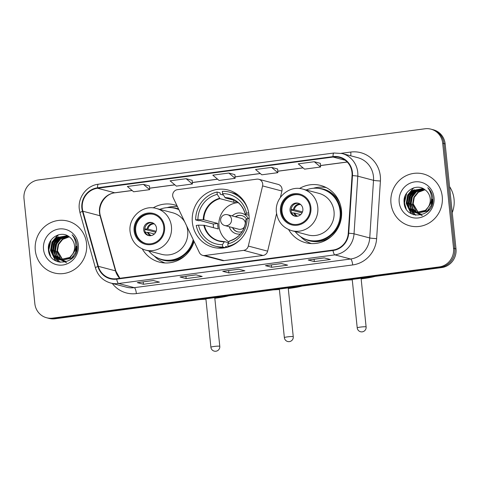 <?xml version="1.0" encoding="UTF-8"?>
<svg xmlns="http://www.w3.org/2000/svg" width="480" height="480" viewBox="0 0 480 480"><rect width="100%" height="100%" fill="white"/><g stroke="black" fill="none" stroke-linecap="round" stroke-linejoin="round"><path stroke-width="0.72" d="M172.692 195.9A5.586 5.358 -75.2 0 0 173.208 197.748L199.362 252.54A5.586 5.358 -75.2 0 0 204.756 255.516L243.672 250.362A5.586 5.358 -75.2 0 0 248.316 246.06L262.59 185.916A5.586 5.358 -75.2 0 0 256.806 179.16L177.462 189.666A5.586 5.358 -75.2 0 0 172.692 195.9M288.624 229.578A29.604 28.386 -75.2 0 0 305.61 242.712A29.604 28.386 -75.2 0 0 341.472 210.342A29.604 28.386 -75.2 0 0 320.724 185.466A29.604 28.386 -75.2 0 0 299.466 188.508M192.366 222.426A29.604 28.386 -75.2 0 0 213.114 247.302A29.604 28.386 -75.2 0 0 248.976 214.926A29.604 28.386 -75.2 0 0 228.234 190.05A29.604 28.386 -75.2 0 0 192.366 222.426M142.296 248.952A29.604 28.386 -75.2 0 0 159.276 262.092A29.604 28.386 -75.2 0 0 194.07 241.458M176.988 205.674A29.604 28.386 -75.2 0 0 174.39 204.846A29.604 28.386 -75.2 0 0 153.138 207.888M202.758 255.39L222.09 260.49A5.586 5.358 -75.2 0 0 224.082 260.616L262.998 255.462A5.586 5.358 -75.2 0 0 267.642 251.16L276.57 213.528M280.398 197.4L281.916 191.016A5.586 5.358 -75.2 0 0 278.13 184.392L258.804 179.286M46.596 317.754L49.05 318.402A16.758 16.068 -75.2 0 0 55.038 318.78L441.69 267.576A16.758 16.068 -75.2 0 0 456 248.88L445.152 143.886A16.758 16.068 -75.2 0 0 433.404 129.804L432.18 129.48A16.758 16.068 -75.2 0 1 443.922 143.562A16.758 16.068 -75.2 0 0 432.18 129.48L430.95 129.156A16.758 16.068 -75.2 0 0 424.962 128.778L38.31 179.982A16.758 16.068 -75.2 0 0 24 198.678L34.848 303.672A16.758 16.068 -75.2 0 0 46.596 317.754A16.758 16.068 -75.2 0 0 52.584 318.132L439.236 266.928A16.758 16.068 -75.2 0 0 453.546 248.232L442.698 143.238A16.758 16.068 -75.2 0 0 430.95 129.156M47.82 318.078A16.758 16.068 -75.2 0 0 53.814 318.456L440.466 267.252A16.758 16.068 -75.2 0 0 454.77 248.556L443.922 143.562L454.77 248.556A16.758 16.068 -75.2 0 1 440.466 267.252L53.814 318.456A16.758 16.068 -75.2 0 1 47.82 318.078M35.298 250.398A26.814 25.71 -75.2 0 0 54.09 272.928A26.814 25.71 -75.2 0 0 86.568 243.612A26.814 25.71 -75.2 0 0 67.776 221.082A26.814 25.71 -75.2 0 0 35.298 250.398A26.814 25.71 -75.2 0 0 54.09 272.928A26.814 25.71 -75.2 0 0 86.568 243.612A26.814 25.71 -75.2 0 0 67.776 221.082A26.814 25.71 -75.2 0 0 35.298 250.398M390.978 203.298A26.814 25.71 -75.2 0 0 409.77 225.828A26.814 25.71 -75.2 0 0 442.248 196.512A26.814 25.71 -75.2 0 0 423.456 173.982A26.814 25.71 -75.2 0 0 390.978 203.298A26.814 25.71 -75.2 0 0 409.77 225.828A26.814 25.71 -75.2 0 0 442.248 196.512A26.814 25.71 -75.2 0 0 423.456 173.982A26.814 25.71 -75.2 0 0 390.978 203.298M82.302 208.188A17.874 17.136 104.8 0 1 97.56 188.244L333.078 157.056A17.874 17.136 104.8 0 1 339.468 157.458A17.874 17.136 104.8 0 1 352.056 175.578L348.27 233.214A17.874 17.136 104.8 0 1 332.952 250.056L116.646 278.7A17.874 17.136 104.8 0 1 110.256 278.298A17.874 17.136 104.8 0 1 98.304 266.316L82.878 211.224A17.874 17.136 104.8 0 1 82.302 208.188M81.87 208.242A18.324 17.568 -75.2 0 0 82.464 211.356L97.896 266.448A18.324 17.568 -75.2 0 0 116.694 279.144L333 250.5A18.324 17.568 -75.2 0 0 348.702 233.238L352.482 175.602A18.324 17.568 -75.2 0 0 333.03 156.612L97.518 187.8A18.324 17.568 -75.2 0 0 81.87 208.242M320.364 163.356L314.286 161.73L298.266 163.848L304.542 169.146L320.562 167.022L320.358 163.332M277.638 169.014L271.56 167.382L255.54 169.506L261.816 174.804L277.842 172.68L277.638 168.99M149.466 185.988L143.388 184.356L127.368 186.48L133.644 191.778L149.67 189.654L149.466 185.964M192.192 180.33L186.114 178.698L170.094 180.822L176.37 186.12L192.39 183.996L192.186 180.306M324.222 257.88L330.36 259.5L314.334 261.618L308.202 259.998L324.222 257.88M196.05 274.848L202.188 276.468L186.162 278.592L180.03 276.972L196.05 274.848M153.324 280.506L159.462 282.126L143.442 284.25L137.304 282.63L153.324 280.506M281.496 263.538L287.634 265.158L271.614 267.276L265.476 265.656L281.496 263.538M238.776 269.19L244.908 270.81L228.888 272.934L222.75 271.314L238.776 269.19M228.84 173.04L212.814 175.164L219.096 180.462L235.116 178.338L234.912 174.648L228.84 173.04L235.116 178.338M228.888 272.934L228.642 270.558M271.614 267.276L271.368 264.906M143.442 284.25L143.196 281.874M186.162 278.592L185.916 276.216M314.334 261.618L314.088 259.248M186.114 178.698L192.39 183.996M143.388 184.356L149.67 189.654M271.56 167.382L277.842 172.68M314.286 161.73L320.562 167.022M65.964 261.39L64.752 261.042M64.512 260.958L63.804 260.67M63.576 260.568L62.886 260.208M62.658 260.082L57 250.752L58.134 244.332L62.238 239.22L69.12 236.718M65.718 261.324L64.998 261.084M64.764 261L64.062 260.694M63.828 260.58L63.144 260.208M62.922 260.07L57.486 250.878L58.62 244.464L62.724 239.352L69.318 236.862M64.014 260.874L62.802 260.526M62.568 260.442L61.86 260.16M61.626 260.052L57.066 256.098L55.05 250.236L56.184 243.822L60.294 238.71L68.352 236.196M63.774 260.808L63.054 260.574M62.814 260.484L62.112 260.178M61.884 260.07L57.474 256.11L55.536 250.362L56.67 243.948L60.78 238.836L68.544 236.316M76.266 246.27L75.456 252.768L71.676 257.97L61.584 260.232L60.858 260.016M60.618 259.932L55.2 255.708L53.1 249.72L54.234 243.306L58.344 238.194L67.674 235.806M76.752 246.396L76.368 251.622M73.74 256.566L72.162 258.096L61.578 260.232M61.824 260.292L61.104 260.058M60.87 259.968L55.686 255.84L53.586 249.852L54.72 243.432L58.83 238.32L67.824 235.89M72.546 254.208A12.624 12.102 -75.2 0 0 74.538 245.814A12.624 12.102 -75.2 0 0 69.402 236.928C61.008 229.836 47.28 238.302 48.396 249.096C48.81 268.5 78.876 264.948 77.226 245.988L77.154 245.046C76.686 240.954 75 237.534 72.09 234.78C74.58 237.906 75.828 241.464 75.822 245.436C75.744 248.826 74.652 251.748 72.546 254.208L69.726 257.454L59.634 259.716L57.984 259.14L53.256 255.192L51.156 249.21L52.29 242.79L56.394 237.678L67.386 235.656M74.202 251.82L70.212 257.58L59.634 259.716M59.874 259.776L58.47 259.266L53.742 255.324L51.642 249.336L52.776 242.922L56.88 237.804L67.296 235.632M66.6 262.788L61.458 260.196M61.242 260.016L56.688 251.436M43.524 249.312A18.21 17.46 -75.2 0 0 62.796 265.02A18.21 17.46 -75.2 0 0 78.342 244.698A18.21 17.46 -75.2 0 0 59.07 228.99A18.21 17.46 -75.2 0 0 43.524 249.312M50.544 256.086L48.822 250.044L51.018 240.15M55.812 260.958L50.772 250.56L52.2 242.184L58.488 234.816M58.302 261.942L53.982 256.146M53.562 255.054L52.716 251.076L53.904 243.27L58.548 236.754M60.096 262.326L56.928 258.606M56.766 258.324L55.932 256.662M55.506 255.564L54.666 251.592L55.848 243.786L60.492 237.264M49.206 253.302L48.576 249.984L49.446 243.018M55.392 260.73L50.526 250.5L51.954 242.118L57.87 235.002M58.044 261.87L53.538 255.588M53.076 254.238L52.476 251.01L53.502 243.618L57.684 237.252M59.892 262.296L56.61 258.414M56.424 258.084L55.488 256.104M55.026 254.748L54.42 251.526L55.446 244.134L59.634 237.768M224.634 247.824A27.93 26.778 -75.2 0 1 218.454 246.972L215.382 246.162A27.93 26.778 -75.2 0 1 196.23 225.444L198.486 225.144A25.584 24.528 -75.2 0 0 222.444 244.674L224.406 241.62L228.516 242.706M213.51 227.706A26.532 25.44 104.8 0 1 213.408 226.812A26.532 25.44 104.8 0 1 213.258 224.034L200.07 220.548L198.726 220.728L195.66 219.918A27.93 26.778 -75.2 0 1 217.002 192.024L217.242 194.358A25.584 24.528 -75.2 0 0 197.916 219.618L203.808 219.768L217.722 223.44A21.894 20.994 -75.2 0 0 217.836 226.23A21.894 20.994 -75.2 0 0 218.292 228.966L204.378 225.294L198.486 225.144M217.002 192.024L220.068 192.834L220.212 194.226L223.44 195.078M238.506 195.282A27.93 26.778 -75.2 0 0 232.71 192.966L229.644 192.156A27.93 26.778 -75.2 0 0 222.342 191.316L222.582 193.65L225.306 197.94L235.218 200.556M227.97 247.05L225.606 246.426L225.732 247.62M248.04 209.952A27.93 26.778 -75.2 0 0 229.644 192.156M229.278 246.63L228.024 246.3A27.93 26.778 -75.2 0 0 240.162 239.772M225.312 247.698L222.684 247.008A27.93 26.778 -75.2 0 1 215.382 246.162M248.7 212.892L246.54 213.18A25.584 24.528 -75.2 0 0 222.582 193.65M228.024 246.3L227.784 243.966A25.584 24.528 -75.2 0 0 247.11 218.706L249.138 218.436M222.444 244.674L222.684 247.008M249.006 215.238L245.334 214.266L246.54 213.18M247.11 218.706L245.832 219.672A22.158 21.246 -75.2 0 1 229.446 241.086L227.784 243.966M245.334 214.266L245.262 214.146A22.158 21.246 -75.2 0 0 224.952 197.598M203.802 225.24A22.158 21.246 -75.2 0 0 224.106 241.794L224.406 241.62M197.916 219.618L195.66 219.918M233.658 200.148L233.88 202.326L219.966 198.648L217.242 194.358M233.88 202.326A21.894 20.994 104.8 0 1 237.042 201.732M217.722 223.44L213.258 224.034M228.984 241.89A21 20.136 104.8 0 1 219 226.194A21 20.136 104.8 0 1 238.2 202.632M248.184 218.562A10.614 10.176 -75.2 0 0 232.14 215.928M246.534 219.144A8.376 8.034 -75.2 0 0 241.83 215.598A8.376 8.034 -75.2 0 0 235.332 216.768M229.29 226.728A10.614 10.176 -75.2 0 0 240.426 234M232.476 227.568A8.376 8.034 -75.2 0 0 237.552 231.798A8.376 8.034 -75.2 0 0 242.208 231.582M227.622 214.734A5.586 5.586 0 0 0 220.62 219.78A5.586 5.586 0 0 0 224.772 225.534A5.586 5.358 104.8 0 0 231.534 219.426A5.586 5.358 104.8 0 0 227.622 214.734L241.428 218.376A5.586 5.358 104.8 0 1 245.37 223.686M235.638 216.852A8.376 8.034 104.8 0 1 241.986 215.64M237.708 231.84A8.376 8.034 104.8 0 1 232.782 227.652M244.626 226.512A5.586 5.358 104.8 0 1 238.572 229.182L224.772 225.534M301.944 286.08A21.786 2.268 -5.9 0 1 288.276 288.534M279.384 289.464A21.786 2.268 -5.9 0 1 273.426 289.86M134.928 230.76A15.084 14.46 -75.2 0 0 145.5 243.432A15.084 14.46 -75.2 0 0 163.77 226.944A15.084 14.46 -75.2 0 0 153.198 214.266A15.084 14.46 -75.2 0 0 134.928 230.76M153.582 214.374A15.084 14.46 -75.2 0 0 135.696 230.964A15.084 14.46 -75.2 0 0 145.884 243.528M178.812 209.484A26.418 25.332 -75.2 0 0 176.034 208.572L175.266 208.368A26.418 25.332 -75.2 0 0 159.786 209.364M178.884 209.634A26.418 25.332 -75.2 0 0 175.266 208.368M184.746 221.922A21.504 20.622 -75.2 0 0 172.632 212.754L156.372 208.464A21.504 20.622 104.8 0 1 171.444 226.53A21.504 20.622 104.8 0 1 145.392 250.05L161.652 254.34A21.504 20.622 -75.2 0 0 187.704 230.826A21.504 20.622 -75.2 0 0 186.498 225.594M148.806 250.95A26.418 25.332 -75.2 0 0 161.778 259.458A26.418 25.332 -75.2 0 0 193.2 239.634M161.778 259.458L162.546 259.662A26.418 25.332 -75.2 0 0 193.734 240.756M143.706 229.902A6.702 6.426 -75.2 0 0 148.404 235.536A6.702 6.426 -75.2 0 0 156.522 228.204A6.702 6.426 -75.2 0 0 151.83 222.57A6.702 6.426 -75.2 0 0 143.706 229.902M152.358 222.738A6.702 6.426 -75.2 0 0 148.95 235.65M165.066 262.968A29.046 27.852 104.8 0 1 154.668 256.422L154.29 256.044M167.07 207.642L167.586 207.498A29.046 27.852 104.8 0 1 177.432 206.598M155.712 232.248L144.744 229.35M156.15 231.276L147.972 229.116L144.768 228.93A7.818 7.5 104.8 0 1 145.722 225.918M154.332 234.018L148.314 232.434L145.134 232.242M228.774 295.77A21.786 2.268 -5.9 0 1 214.818 298.26M205.926 299.178A21.786 2.268 -5.9 0 1 200.256 299.55M281.262 211.38A15.084 14.46 -75.2 0 0 291.828 224.052A15.084 14.46 -75.2 0 0 310.098 207.564A15.084 14.46 -75.2 0 0 299.532 194.892A15.084 14.46 -75.2 0 0 281.262 211.38M299.91 195A15.084 14.46 -75.2 0 0 282.024 211.584A15.084 14.46 -75.2 0 0 292.212 224.148M295.134 231.57A26.418 25.332 -75.2 0 0 308.106 240.078L308.874 240.282A26.418 25.332 -75.2 0 0 340.878 211.392A26.418 25.332 -75.2 0 0 322.362 189.192L321.6 188.994A26.418 25.332 -75.2 0 0 306.114 189.984M308.106 240.078A26.418 25.332 -75.2 0 0 340.11 211.188A26.418 25.332 -75.2 0 0 321.6 188.994M334.032 211.446A21.504 20.622 -75.2 0 0 318.96 193.38L302.7 189.084A21.504 20.622 104.8 0 1 317.772 207.156A21.504 20.622 104.8 0 1 291.72 230.67L307.98 234.966A21.504 20.622 -75.2 0 0 334.032 211.446M290.04 210.522A6.702 6.426 -75.2 0 0 294.732 216.156A6.702 6.426 -75.2 0 0 302.856 208.83A6.702 6.426 -75.2 0 0 298.158 203.196A6.702 6.426 -75.2 0 0 290.04 210.522M298.686 203.364A6.702 6.426 -75.2 0 0 295.278 216.276M311.4 243.594A29.046 27.852 104.8 0 1 301.002 237.048L300.618 236.664M313.398 188.268L313.92 188.118A29.046 27.852 104.8 0 1 326.19 187.566M302.046 212.868L291.078 209.97M292.05 206.538A7.818 7.5 104.8 0 0 291.12 209.55L291.096 209.556M291.12 209.55L294.306 209.736L302.478 211.896M300.66 214.644L294.648 213.054L291.462 212.868M375.108 276.396A21.786 2.268 -5.9 0 1 361.146 278.88M352.254 279.798A21.786 2.268 -5.9 0 1 346.59 280.17M452.256 212.622A27.93 26.778 -75.2 0 0 454.05 199.206A27.93 26.778 -75.2 0 0 449.568 186.618M421.158 214.164L420.432 213.942M420.192 213.858L419.484 213.576M419.25 213.468L418.566 213.114M418.338 212.982L412.674 203.652L413.808 197.238L417.918 192.12L424.8 189.618M421.398 214.224L420.678 213.99M420.444 213.9L419.742 213.594M419.508 213.48L418.824 213.108M418.602 212.97L413.16 203.778L414.294 197.364L418.404 192.252L424.998 189.768M419.694 213.774L418.482 213.426M418.242 213.342L417.534 213.06M417.306 212.952L412.746 208.998L410.73 203.136L411.864 196.722L415.968 191.61L424.032 189.102M419.448 213.708L418.728 213.474M418.494 213.384L417.792 213.084M417.558 212.97L413.154 209.01L411.216 203.268L412.35 196.848L416.454 191.736L424.218 189.216M431.946 199.17L431.136 205.668L427.35 210.87L417.258 213.132L416.532 212.916M416.298 212.832L410.88 208.608L408.78 202.62L409.914 196.206L414.024 191.094L423.348 188.706M432.432 199.296L432.048 204.528M429.42 209.466L427.842 210.996L417.258 213.132M417.504 213.192L416.784 212.958M416.544 212.868L411.366 208.74L409.266 202.752L410.4 196.338L414.51 191.22L423.504 188.79M428.226 207.108A12.624 12.102 -75.2 0 0 430.218 198.714A12.624 12.102 -75.2 0 0 425.076 189.828C416.688 182.736 402.954 191.202 404.07 201.996C404.49 221.4 434.55 217.848 432.9 198.888L432.834 197.946C432.366 193.86 430.674 190.434 427.764 187.68C430.26 190.812 431.502 194.364 431.496 198.336C431.424 201.726 430.332 204.654 428.226 207.108L425.406 210.354L415.308 212.616L413.658 212.04L408.93 208.098L406.83 202.11L407.964 195.69L412.074 190.578L423.06 188.556M429.882 204.72L425.892 210.486L415.308 212.616M415.554 212.682L414.144 212.166L409.416 208.224L407.316 202.236L408.45 195.822L412.56 190.71L422.97 188.532M422.274 215.688L417.132 213.102M416.922 212.916L412.362 204.336M399.204 202.212A18.21 17.46 -75.2 0 0 418.476 217.92A18.21 17.46 -75.2 0 0 434.022 197.598A18.21 17.46 -75.2 0 0 414.75 181.89A18.21 17.46 -75.2 0 0 399.204 202.212M406.218 208.986L404.502 202.95L406.698 193.05M411.486 213.858L406.446 203.46L407.88 195.084L413.184 188.4L414.162 187.716M413.982 214.842L409.662 209.046M409.236 207.954L408.396 203.976L409.578 196.17L414.222 189.654M415.776 215.232L412.608 211.506M412.446 211.23L411.612 209.562M411.186 208.47L410.346 204.492L411.528 196.686L416.172 190.164M404.886 206.202L404.256 202.884L405.126 195.918M411.072 213.636L406.206 203.4L407.634 195.018L413.544 187.902M413.724 214.77L409.218 208.488M408.756 207.138L408.15 203.91L409.176 196.518L413.364 190.152M415.572 215.196L412.29 211.314M412.098 210.984L411.162 209.004M410.7 207.654L410.1 204.426L411.126 197.034L415.308 190.668M204.756 255.516L224.082 260.616M243.672 250.362L262.998 255.462M248.316 246.06L267.642 251.16M262.59 185.916L281.916 191.016M55.038 318.78L52.584 318.132M445.152 143.886L442.698 143.238M456 248.88L453.546 248.232M441.69 267.576L439.236 266.928M97.56 188.244L114.744 192.78A17.874 17.136 -75.2 0 0 99.48 212.724A17.874 17.136 -75.2 0 0 100.056 215.76L115.488 270.852A17.874 17.136 -75.2 0 0 119.724 278.292M341.214 153.312L350.766 152.052A5.586 1.476 -97.5 0 1 350.724 155.808M350.766 152.052A27.93 26.778 104.8 0 1 380.322 176.142A27.93 26.778 104.8 0 1 380.412 180.996L376.632 238.632A27.93 26.778 104.8 0 1 352.692 264.942L136.386 293.586A27.93 26.778 104.8 0 1 112.296 283.458M352.482 175.602A5.586 0.318 3.8 0 1 357.81 176.178L373.518 180.324A22.344 21.42 -75.2 0 0 373.446 176.448A22.344 21.42 -75.2 0 0 357.786 157.674L342.084 153.522A22.344 21.42 104.8 0 1 357.81 176.178L354.03 233.814A22.344 21.42 104.8 0 1 334.884 254.868L118.578 283.512A5.586 1.476 -97.5 0 1 116.694 279.144M333.03 156.612A5.586 1.476 -97.5 0 1 333.93 153.012L98.418 184.2C86.904 185.424 77.778 197.286 79.284 209.01L80.004 212.79A5.586 0.828 -15.6 0 1 82.464 211.356M333 250.5A5.586 1.476 82.5 0 0 334.884 254.868L350.586 259.014A22.344 21.42 -75.2 0 0 369.738 237.96L373.518 180.324A5.586 0.318 -176.2 0 0 380.412 180.996M348.702 233.238A5.586 0.318 3.8 0 1 354.03 233.814L369.738 237.96A5.586 0.318 -176.2 0 0 376.632 238.632M80.004 212.79L95.43 267.882A5.586 0.828 -15.6 0 1 97.896 266.448M136.386 293.586A5.586 1.476 -97.5 0 0 134.28 287.658L118.578 283.512A22.344 21.42 104.8 0 1 110.586 283.008L126.294 287.154A22.344 21.42 -75.2 0 0 134.28 287.658L350.586 259.014A5.586 1.476 -97.5 0 1 352.692 264.942M98.418 184.2A5.586 1.476 82.5 0 0 97.518 187.8M333.078 157.056L345.222 160.26M347.178 162L320.484 165.534M303.006 167.85L277.758 171.192M260.28 173.508L235.032 176.85M217.554 179.166L192.312 182.508M174.834 184.824L149.586 188.166M132.108 190.476L114.744 192.78A10.056 2.658 -97.5 0 0 115.032 192.798C105.186 193.59 97.152 205.77 100.452 216.03A10.056 1.494 164.4 0 0 100.056 215.76L82.878 211.224M98.304 266.316L115.488 270.852A10.056 1.494 164.4 0 1 115.878 271.122L119.862 278.274M204.378 225.294A21.894 20.994 -75.2 0 0 219.264 240.948A21.894 20.994 -75.2 0 0 224.298 241.62M245.226 214.206C243.042 206.106 238.116 200.91 230.442 198.612A21.894 20.994 -75.2 0 0 225.306 197.94M219.612 198.3A22.158 21.246 -75.2 0 0 203.232 219.714M219.966 198.648A21.894 20.994 -75.2 0 0 203.808 219.768M279.348 289.074L284.364 337.644A4.47 0.468 -5.9 0 1 287.586 336.858A4.47 0.468 -5.9 0 1 293.082 336.618A4.47 0.468 -5.9 0 1 293.256 336.72L288.21 287.898M164.568 226.836A15.918 15.264 -75.2 0 0 147.72 213.102A15.918 15.264 -75.2 0 0 134.13 230.868A15.918 15.264 -75.2 0 0 150.978 244.602A15.918 15.264 -75.2 0 0 164.568 226.836M157.356 257.82A26.784 25.68 -75.2 0 0 185.31 255.528M178.542 208.92A26.784 25.68 -75.2 0 0 170.61 207.612M205.884 298.8L210.894 347.25A4.47 0.468 -5.9 0 1 214.11 346.464A4.47 0.468 -5.9 0 1 219.612 346.224A4.47 0.468 -5.9 0 1 219.786 346.332L214.752 297.63M147.114 229.02A6.48 6.216 104.8 0 1 153.714 223.428M147.972 229.116A6.144 5.892 104.8 0 1 154.338 223.914M150.468 235.722A6.48 6.216 104.8 0 1 147.456 232.338M151.248 235.608A6.144 5.892 104.8 0 1 148.314 232.434M310.902 207.456A15.918 15.264 -75.2 0 0 294.054 193.722A15.918 15.264 -75.2 0 0 280.458 211.488A15.918 15.264 -75.2 0 0 297.306 225.222A15.918 15.264 -75.2 0 0 310.902 207.456M303.684 238.44A26.784 25.68 -75.2 0 0 331.638 236.154M340.122 204.024A26.784 25.68 -75.2 0 0 316.944 188.238M352.218 279.426L357.222 327.87A4.47 0.468 -5.9 0 1 360.444 327.09A4.47 0.468 -5.9 0 1 365.94 326.844A4.47 0.468 -5.9 0 1 366.114 326.952L361.08 278.25M293.442 209.646A6.48 6.216 104.8 0 1 300.042 204.054M294.306 209.736A6.144 5.892 104.8 0 1 300.666 204.534M296.796 216.342A6.48 6.216 104.8 0 1 293.79 212.958M297.582 216.228A6.144 5.892 104.8 0 1 294.648 213.054M95.43 267.882C97.872 275.676 102.924 280.716 110.586 283.008M342.084 153.522L333.93 153.012M100.452 216.03L115.878 271.122M347.232 162.054L320.484 165.594M303.066 167.898L277.758 171.252M260.34 173.556L235.038 176.91M217.614 179.214L192.312 182.568M174.894 184.872L149.586 188.226M132.168 190.53L115.032 192.798M238.842 269.208L222.882 271.326M196.116 274.866L180.156 276.984M153.39 280.524L137.436 282.636M281.562 263.55L265.608 265.668M324.288 257.898L308.328 260.01M245.796 219.726C244.908 230.538 239.52 237.606 229.638 240.912M224.352 241.608L219.264 240.948M226.074 247.542L225.714 247.446M284.364 337.644A4.47 4.47 0 0 0 289.398 341.61A4.47 4.47 0 0 0 293.256 336.72M156.372 208.464C142.848 204.294 128.046 217.518 130.104 231.846C131.508 241.182 136.608 247.254 145.392 250.05M210.894 347.25A4.47 4.47 0 0 0 215.922 351.222A4.47 4.47 0 0 0 219.786 346.332M302.7 189.084C289.182 184.914 274.38 198.138 276.438 212.466C277.842 221.808 282.936 227.874 291.72 230.67M357.222 327.87A4.47 4.47 0 0 0 362.256 331.842A4.47 4.47 0 0 0 366.114 326.952M421.644 214.29L421.152 214.164"/></g></svg>
